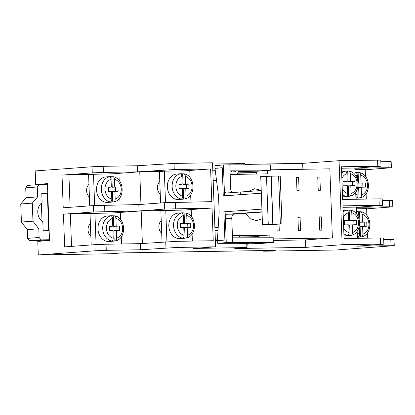 <?xml version="1.0" encoding="UTF-8"?>
<svg xmlns="http://www.w3.org/2000/svg" width="415" height="415" viewBox="0 0 415 415"><rect width="100%" height="100%" fill="white"/><g stroke="black" fill="none" stroke-linecap="round" stroke-linejoin="round"><path stroke-width="0.62" d="M184.748 170.835L210.602 168.941L211.8 201.643L164.299 202.702L164.532 209.082L212.034 208.024L213.237 240.731L176.894 241.333L140.249 243.652L140.472 249.768L177.117 247.449L215.598 246.811L193.437 248.435L246.884 247.548L234.776 248.554L305.751 247.376L342.152 244.71L380.633 244.072L380.405 237.956L344.066 238.558L342.868 205.856L379.206 205.254L378.973 198.868C382.589 198.827 383.144 198.904 380.638 199.112M140.95 204.408L139.756 171.826L159.967 171.494M210.602 168.941L174.259 169.543L137.619 171.862L137.391 165.746L174.035 163.427L212.516 162.789L215.598 246.811M140.249 243.652L106.048 244.222L106.271 250.333L95.108 250.79L38.289 254.95L37.791 241.39L49.504 240.534L47.419 183.632L35.706 184.488L35.208 170.928L92.026 166.768L92.255 172.884L62.022 175.099L63.22 207.801L93.453 205.586L138.818 204.564L164.299 202.702M138.818 204.564L139.051 210.95L164.532 209.082M212.034 208.024L186.179 209.917M106.271 250.333L140.472 249.768M38.289 254.95L110.546 253.752L122.259 252.896L275.321 250.354L263.608 251.21L335.865 250.012L394.25 245.664L356.817 246.178L382.298 244.311L383.865 244.129L380.633 244.072M354.82 168.21L381.006 166.223L380.783 160.107L339.071 160.688L302.67 163.354L244.907 164.314M387.937 161.591L388.16 167.707L391.392 167.759L391.169 161.643L380.84 161.71M92.026 166.768L103.19 166.316L103.413 172.427L137.619 171.862M137.391 165.746L103.19 166.316M244.928 164.854L244.881 163.541L212.563 164.044M139.051 210.95L93.686 211.972L93.453 205.586M142.381 243.496L141.188 210.913L161.399 210.576M378.973 198.868L342.634 199.475L341.431 166.768L381.006 166.223M342.152 244.71L339.071 160.688M302.888 169.279L302.67 163.354M305.751 247.376L305.476 239.932L332.384 237.961L329.847 168.827L270.684 169.813M305.476 239.932L273.272 240.467M217.642 240.581L215.369 240.617M106.048 244.222L94.885 244.674L95.108 250.79M93.686 211.972L63.454 214.182L64.657 246.889L94.885 244.674M38.398 240.446L38.434 241.343M263.608 251.21L263.582 250.551M365.21 169.751L391.392 167.759M366.642 208.833L392.829 206.846L392.59 200.466M394.25 245.664L394.027 239.548L390.795 239.497L391.018 245.613M383.699 239.616L390.795 239.497M383.865 244.129L383.636 238.013L380.405 237.956M217.616 239.865L215.344 239.901M269.895 237.198L269.812 235.009L232.421 235.627M332.384 237.961L273.215 238.941M230.175 174.471L267.571 173.854L267.447 170.456M212.807 170.773L215.079 170.731M261.237 190.371L254.701 188.716L248.341 191.424M245.307 213.294L250.167 218.705L256.449 220.598L262.275 218.715M321.34 216.858L319.202 216.895L319.69 230.19L321.827 230.154L321.34 216.858L319.208 217.014M319.877 176.977L317.74 177.013L318.227 190.303L320.364 190.272L319.877 176.977L317.745 177.132M299.096 190.625L296.958 190.656L296.471 177.366L298.608 177.329L299.096 190.625M300.559 230.507L298.421 230.543L297.934 217.247L300.071 217.211L300.559 230.507M279.041 224.157L279.29 230.859L277.147 230.896L276.909 224.313M216.723 182.942L213.258 182.999M213.16 180.343L216.36 180.292M218.031 230.278L214.991 230.33M214.897 227.669L218.191 227.617M388.16 167.707L354.825 168.257M35.706 184.488L36.349 184.478L36.359 184.768M92.255 172.884L103.413 172.427M382.262 200.528L389.363 200.409C392.974 200.367 393.529 200.445 391.029 200.653M356.252 207.298L380.871 205.492L382.438 205.306L379.206 205.254M391.262 207.033C393.762 206.826 393.207 206.748 389.597 206.789L356.257 207.344M258.95 235.803L269.812 235.009M36.349 184.478L47.429 183.944M63.454 214.182L70.343 213.798L71.536 246.386M62.022 175.099L68.911 174.715L70.104 207.298M44.607 240.892L44.576 240.109M298.608 177.329L296.476 177.485M300.071 217.211L297.939 217.367M216.386 180.484L213.175 180.717M218.181 227.804L214.908 228.048M42.522 184.027L42.538 184.509M113.897 173.719L139.756 171.826M115.334 212.807L141.188 210.913M68.911 174.715L89.121 174.378M70.343 213.798L90.553 213.466M90.382 223.436A7.984 6.412 85.8 0 0 88.042 229.869A7.984 6.412 85.8 0 0 90.854 236.218M91.17 244.943L90.019 213.502L120.366 212.724L120.62 219.602M121.253 236.861L121.512 243.963M96.078 244.596L94.926 213.144M111.09 215.733L107.293 216.013A12.777 10.256 85.8 0 0 97.976 229.215A12.777 10.256 85.8 0 0 108.694 241.514A12.777 10.256 85.8 0 0 109.161 241.494L112.958 241.219A12.777 10.256 85.8 0 0 114.198 241.032L115.287 240.939C126.819 239.03 126.077 217.32 114.467 215.81L114.224 215.795C115.199 215.893 115.759 216.755 115.904 218.383L116.19 226.134L113.658 226.32L113.274 215.862A12.777 10.256 85.8 0 0 111.557 215.712A12.777 10.256 85.8 0 0 111.09 215.733A12.777 10.256 85.8 0 0 109.851 215.919L110.805 215.852C111.775 215.95 112.335 216.812 112.486 218.44A10.116 8.118 85.8 0 0 106.432 228.426A10.116 8.118 85.8 0 0 113.207 238.194L112.927 230.444L109.716 230.496L109.56 226.242L112.771 226.191L112.486 218.44M113.274 215.862L114.224 215.795M110.805 215.852A12.777 10.256 85.8 0 0 102.713 228.577A12.777 10.256 85.8 0 0 111.723 241.016L110.774 241.089A12.777 10.256 85.8 0 0 112.491 241.24A12.777 10.256 85.8 0 0 112.958 241.219M114.198 241.032L113.814 230.574L119.551 230.335L119.396 226.082L113.658 226.32M117.014 230.377L116.864 226.268M109.565 226.388L112.771 226.191M115.147 240.959C116.107 240.721 116.599 239.782 116.631 238.137L116.345 230.387M111.723 241.016C112.688 240.778 113.181 239.839 113.207 238.194M119.396 226.082L116.19 226.134M88.95 184.348A7.984 6.412 85.8 0 0 86.611 190.781A7.984 6.412 85.8 0 0 89.417 197.13M89.739 205.861L88.587 174.419L118.934 173.636L119.183 180.515M119.816 197.773L120.08 204.875M94.646 205.508L93.494 174.056M109.659 176.65L105.861 176.925A12.777 10.256 85.8 0 0 96.545 190.127A12.777 10.256 85.8 0 0 107.262 202.432A12.777 10.256 85.8 0 0 107.724 202.411L111.526 202.131A12.777 10.256 85.8 0 0 112.761 201.944L113.855 201.856C125.387 199.947 124.645 178.237 113.036 176.723L112.792 176.707C113.762 176.806 114.322 177.672 114.473 179.301L114.758 187.051L112.221 187.232L111.843 176.774A12.777 10.256 85.8 0 0 110.125 176.629A12.777 10.256 85.8 0 0 109.659 176.65A12.777 10.256 85.8 0 0 108.419 176.832L109.368 176.764C110.343 176.863 110.904 177.724 111.049 179.353A10.116 8.118 85.8 0 0 105 189.339A10.116 8.118 85.8 0 0 111.775 199.112L111.49 191.362L108.657 191.408L108.502 187.155L111.334 187.108L111.049 179.353M111.843 176.774L112.792 176.707M109.368 176.764A12.777 10.256 85.8 0 0 101.281 189.489A12.777 10.256 85.8 0 0 110.291 201.934L109.342 202.001A12.777 10.256 85.8 0 0 111.059 202.152A12.777 10.256 85.8 0 0 111.526 202.131M112.761 201.944L112.382 191.486L118.119 191.248L117.964 186.994L112.221 187.232M115.583 191.294L115.432 187.181M108.507 187.295L111.334 187.108M113.71 201.877C114.675 201.638 115.168 200.694 115.194 199.055L114.914 191.305M110.291 201.934C111.256 201.69 111.749 200.751 111.775 199.112M117.964 186.994L114.758 187.051M165.492 202.624L164.34 171.172L189.78 170.747L190.034 177.63M190.667 194.889L190.926 201.991M183.638 173.818L182.688 173.89A12.777 10.256 85.8 0 0 180.971 173.74A12.777 10.256 85.8 0 0 180.504 173.761L176.707 174.041A12.777 10.256 85.8 0 0 167.39 187.238A12.777 10.256 85.8 0 0 178.108 199.542A12.777 10.256 85.8 0 0 178.575 199.522L182.372 199.247A12.777 10.256 85.8 0 0 183.612 199.06L184.701 198.967C196.233 197.058 195.491 175.348 183.881 173.833L183.638 173.818C184.613 173.916 185.173 174.782 185.318 176.411L185.604 184.161L183.072 184.348L186.278 184.291L186.428 188.405M164.34 171.172L159.433 171.53L160.584 202.971M180.504 173.761A12.777 10.256 85.8 0 0 179.264 173.947L180.214 173.875A12.777 10.256 85.8 0 0 172.126 186.605A12.777 10.256 85.8 0 0 181.137 199.044L180.188 199.117A12.777 10.256 85.8 0 0 181.905 199.267A12.777 10.256 85.8 0 0 182.372 199.247M178.979 184.416L182.185 184.219L181.9 176.468A10.116 8.118 85.8 0 0 175.846 186.449A10.116 8.118 85.8 0 0 182.621 196.222L182.341 188.472L179.13 188.524L178.974 184.27L182.185 184.219M185.604 184.161L188.809 184.11L188.965 188.363L183.228 188.602L183.612 199.06M182.688 173.89L183.072 184.348M184.561 198.987C185.521 198.749 186.013 197.81 186.044 196.165A10.116 8.118 85.8 0 0 192.093 186.185A10.116 8.118 85.8 0 0 185.318 176.411M185.759 188.415L186.044 196.165M181.137 199.044C182.102 198.806 182.595 197.867 182.621 196.222M180.214 173.875C181.189 173.973 181.749 174.84 181.9 176.468M159.796 181.464A7.984 6.412 85.8 0 0 157.456 187.896A7.984 6.412 85.8 0 0 160.268 194.241M188.809 184.11L186.278 184.291M161.233 220.547A7.984 6.412 85.8 0 0 158.888 226.979A7.984 6.412 85.8 0 0 161.7 233.329M162.021 242.059L160.864 210.618L191.211 209.834L191.465 216.713M192.098 233.972L192.358 241.074M166.929 241.706L165.772 210.255M185.069 212.905L184.12 212.978A12.777 10.256 85.8 0 0 182.403 212.828A12.777 10.256 85.8 0 0 181.936 212.848L178.139 213.123A12.777 10.256 85.8 0 0 168.827 226.325A12.777 10.256 85.8 0 0 179.539 238.63A12.777 10.256 85.8 0 0 180.006 238.609L183.804 238.329A12.777 10.256 85.8 0 0 185.043 238.143L186.133 238.054C197.67 236.145 196.928 214.436 185.318 212.921L185.069 212.905C186.044 213.004 186.605 213.87 186.75 215.499L187.035 223.249L184.504 223.431L187.71 223.379L187.86 227.493M181.936 212.848A12.777 10.256 85.8 0 0 180.701 213.03L181.651 212.962A12.777 10.256 85.8 0 0 173.558 225.687A12.777 10.256 85.8 0 0 182.574 238.132L181.625 238.2A12.777 10.256 85.8 0 0 183.342 238.35A12.777 10.256 85.8 0 0 183.804 238.329M180.416 223.498L183.617 223.306L183.331 215.556A10.116 8.118 85.8 0 0 177.283 225.537A10.116 8.118 85.8 0 0 184.058 235.31L183.772 227.56L180.567 227.612L180.411 223.358L183.617 223.306M187.035 223.249L190.241 223.192L190.397 227.446L184.659 227.685L185.043 238.143M184.12 212.978L184.504 223.431M185.993 238.075C186.952 237.837 187.45 236.892 187.476 235.253A10.116 8.118 85.8 0 0 193.525 225.267A10.116 8.118 85.8 0 0 186.75 215.499M187.191 227.503L187.476 235.253M182.574 238.132C183.534 237.894 184.027 236.949 184.058 235.31M181.651 212.962C182.626 213.061 183.186 213.927 183.331 215.556M190.241 223.192L187.71 223.379M341.488 168.231L354.815 168.013L355.064 174.891M355.697 192.15L355.961 199.252M342.536 196.793A12.777 10.256 85.8 0 0 343.143 196.803A12.777 10.256 85.8 0 0 343.61 196.783L347.407 196.508A12.777 10.256 85.8 0 0 348.647 196.321L349.736 196.228C361.268 194.319 360.526 172.609 348.916 171.099L348.673 171.084C349.643 171.182 350.208 172.043 350.353 173.672L350.639 181.422L348.107 181.609L347.723 171.151A12.777 10.256 85.8 0 0 346.006 171.001A12.777 10.256 85.8 0 0 345.539 171.022A12.777 10.256 85.8 0 0 344.3 171.208L345.249 171.141C346.224 171.239 346.784 172.101 346.935 173.729L347.215 181.48L342.946 181.692M345.539 171.022L341.742 171.302A12.777 10.256 85.8 0 0 341.597 171.312M347.723 171.151L348.673 171.084M342.458 194.661A12.777 10.256 85.8 0 0 346.172 196.305L345.223 196.378A12.777 10.256 85.8 0 0 346.94 196.528A12.777 10.256 85.8 0 0 347.407 196.508M348.647 196.321L348.263 185.863L355.069 185.609L354.913 181.355L348.107 181.609M352.532 185.65L352.382 181.537M349.596 196.248C350.556 196.01 351.049 195.071 351.08 193.426L350.794 185.676M346.172 196.305C347.137 196.067 347.63 195.128 347.656 193.483L347.371 185.733L343.096 185.806L342.94 181.552L347.215 181.48M354.913 181.355L350.639 181.422M342.92 207.318L356.246 207.095L356.501 213.974M357.133 231.238L357.393 238.34M343.968 235.881A12.777 10.256 85.8 0 0 344.575 235.891A12.777 10.256 85.8 0 0 345.041 235.87L348.839 235.59A12.777 10.256 85.8 0 0 350.078 235.404L351.168 235.315C362.7 233.406 361.958 211.697 350.353 210.182L350.104 210.166C351.08 210.265 351.64 211.131 351.785 212.76L352.07 220.51L349.539 220.697L353.813 220.624L353.964 224.733M350.104 210.166L349.155 210.239A12.777 10.256 85.8 0 0 347.438 210.089A12.777 10.256 85.8 0 0 346.971 210.109L343.174 210.384A12.777 10.256 85.8 0 0 343.034 210.4M343.89 233.749A12.777 10.256 85.8 0 0 347.609 235.393L346.655 235.461A12.777 10.256 85.8 0 0 348.372 235.611A12.777 10.256 85.8 0 0 348.839 235.59M346.971 210.109A12.777 10.256 85.8 0 0 345.737 210.296L346.686 210.223C347.656 210.322 348.216 211.188 348.367 212.817A10.116 8.118 85.8 0 0 343.293 217.553M352.07 220.51L356.345 220.438L356.501 224.691L349.695 224.951L350.078 235.404M349.155 210.239L349.539 220.697M344.377 220.78L348.652 220.567L348.367 212.817M351.028 235.336C351.987 235.098 352.485 234.153 352.511 232.514A10.116 8.118 85.8 0 0 358.56 222.528A10.116 8.118 85.8 0 0 351.785 212.76M352.226 224.764L352.511 232.514M347.609 235.393C348.569 235.155 349.062 234.21 349.088 232.571L348.808 224.821L344.533 224.894L344.372 220.635L348.652 220.567M356.345 220.438L353.813 220.624M356.309 208.807L366.632 208.636L366.886 215.515M367.519 232.774L367.716 238.169M364.349 226.274L364.199 222.165L359.924 222.233L359.54 211.78A12.777 10.256 85.8 0 0 357.823 211.629A12.777 10.256 85.8 0 0 357.362 211.65A12.777 10.256 85.8 0 0 356.418 211.769M359.54 211.78L360.739 211.723C372.348 213.237 373.09 234.947 361.558 236.856L361.413 236.877C362.378 236.638 362.871 235.694 362.897 234.055L362.611 226.305L360.08 226.486L360.464 236.944L361.413 236.877M357.346 237.053A12.777 10.256 85.8 0 0 358.762 237.152A12.777 10.256 85.8 0 0 359.224 237.131A12.777 10.256 85.8 0 0 360.464 236.944M357.341 236.981L357.995 236.934C358.954 236.695 359.452 235.751 359.478 234.112L359.208 226.72M356.418 211.811L357.071 211.764C358.046 211.863 358.607 212.729 358.752 214.358A10.116 8.118 85.8 0 0 357.253 214.991M362.611 226.305L366.891 226.232L366.736 221.978L359.924 222.233M362.456 222.051L362.176 214.301C362.025 212.672 361.465 211.806 360.49 211.707M358.902 218.399L358.752 214.358M366.736 221.978L364.199 222.165M354.877 169.719L365.2 169.548L365.454 176.432M366.087 193.691L366.284 199.081M355.914 197.971A12.777 10.256 85.8 0 0 357.331 198.069A12.777 10.256 85.8 0 0 357.792 198.048A12.777 10.256 85.8 0 0 359.032 197.862L360.121 197.768C371.658 195.859 370.917 174.15 359.307 172.635L358.109 172.692A12.777 10.256 85.8 0 0 356.392 172.541A12.777 10.256 85.8 0 0 355.925 172.562A12.777 10.256 85.8 0 0 354.986 172.687M355.909 197.893L356.563 197.846C357.523 197.607 358.015 196.669 358.046 195.024L357.772 187.637M354.986 172.728L355.639 172.676C356.615 172.775 357.175 173.641 357.32 175.27A10.116 8.118 85.8 0 0 355.816 175.903M359.032 197.862L358.648 187.404L361.18 187.217L361.465 194.967A10.116 8.118 85.8 0 0 367.514 184.986A10.116 8.118 85.8 0 0 360.739 175.213L361.024 182.963L358.493 183.15L362.767 183.077L362.918 187.191M358.109 172.692L358.493 183.15M359.058 172.619C360.033 172.718 360.594 173.584 360.739 175.213M359.981 197.789C360.941 197.55 361.439 196.611 361.465 194.967M357.471 179.311L357.32 175.27M361.024 182.963L365.299 182.891L365.454 187.144L361.18 187.217M365.299 182.891L362.767 183.077M262.845 224.339L280.358 223.877C282.164 223.856 282.439 223.898 281.188 224.001L266.627 224.826L271 224.468L262.482 224.308L260.724 176.448M280.218 176.048L281.972 223.908L281.188 224.001M266.627 224.826L266.612 224.401M273.35 242.531L232.67 242.485L232.478 237.162L273.153 237.214L273.35 242.531L258.628 243.621A1.333 0.794 89 0 1 258.602 243.621A1.333 0.794 89 0 1 258.576 243.621M258.628 243.621L239.481 243.937L248.512 243.289L217.745 243.335L217.548 238.013L219.146 212.304L218.56 196.352L214.996 168.35L222.243 167.717L223.275 195.901L224.541 195.792L224.297 189.147A3.994 2.376 -91 0 0 226.735 192.965A3.994 2.376 -91 0 0 226.818 192.959L261.243 190.542M239.237 235.694L258.327 235.378A1.333 0.794 89 0 1 258.353 235.378A1.333 0.794 89 0 1 259.168 236.649L240.109 236.965L239.18 235.694L232.436 236.151M259.204 237.188A1.333 0.794 89 0 1 259.178 236.913L259.168 236.649M258.353 235.378L239.18 235.694M239.481 243.937L238.672 243.278M232.67 242.485L226.258 242.588L217.745 243.335M230.709 189.038L224.297 189.147L223.41 164.947L229.822 164.843L230.709 189.038A3.994 2.376 -91 0 0 232.229 192.565M230.019 170.16L270.699 170.207L257.559 171.182L238.589 171.499L246.111 170.975L230.05 170.949M226.258 242.588L225.127 211.743L223.861 211.858L224.894 240.041L217.647 240.674M262.031 212.07L234.013 214.124A3.994 2.376 -91 0 0 231.783 218.285L232.478 237.162M234.013 214.124L227.596 214.228A3.994 2.376 -91 0 0 225.371 218.394L231.783 218.285M227.596 214.228L262.021 211.811M240.269 191.974L240.368 194.635L261.341 193.198L223.275 195.901M240.368 194.635L224.541 195.792M229.822 164.843L270.502 164.89L270.699 170.207M222.248 167.821L214.996 168.35L214.897 165.694L223.41 164.947M235.824 170.954L235.066 171.732L230.086 172.069M238.589 171.499L236.934 174.539M257.559 171.182A1.333 0.794 -91 0 0 256.818 172.567L256.828 172.837A1.333 0.794 89 0 1 256.454 174.035M225.127 211.743L240.954 210.587L241.053 213.248M240.954 210.587L261.927 209.15M261.092 176.479L278.6 176.017C280.405 175.996 280.685 176.038 279.435 176.142M49.484 240.031L29.584 240.721L27.572 238.355L39.124 237.51L38.808 228.795L32.967 221.185L32.303 203.127L37.635 196.892L37.272 186.994L39.109 184.566L47.445 184.431M49.473 239.735L41.137 239.87L29.584 240.721M41.137 239.87L39.124 237.51M27.572 238.355L27.255 229.64L38.808 228.795M27.255 229.64L21.414 222.03L32.967 221.185M21.414 222.03L20.75 203.973L32.303 203.127M20.75 203.973L26.083 197.737L37.635 196.892M26.083 197.737L25.72 187.839L37.272 186.994M25.72 187.839L27.556 185.412L39.109 184.566M47.352 193.457L41.791 193.551L42.128 202.67A10.64 8.544 85.8 0 0 37.77 212.241A10.64 8.544 85.8 0 0 42.823 221.657L43.155 230.776L48.716 230.683L47.352 193.457L41.806 193.867M42.019 221.112L41.36 203.241M176.894 241.333L177.117 247.449M174.035 163.427L174.259 169.543M175.462 202.245L175.695 208.626M162.877 163.878L163.1 169.994M165.73 241.784L165.959 247.9M104.611 205.135L104.845 211.515M377.551 160.05L377.775 166.166M246.743 243.818L246.884 247.548M243.802 163.526L243.849 164.854M389.597 206.789L389.363 200.409M116.631 238.137A10.116 8.118 85.8 0 0 122.679 228.157A10.116 8.118 85.8 0 0 115.904 218.383M115.194 199.055A10.116 8.118 85.8 0 0 121.247 189.069A10.116 8.118 85.8 0 0 114.473 179.301M345.249 171.141A12.777 10.256 85.8 0 0 341.659 172.905M351.08 193.426A10.116 8.118 85.8 0 0 357.128 183.446A10.116 8.118 85.8 0 0 350.353 173.672M346.935 173.729A10.116 8.118 85.8 0 0 341.861 178.466M342.245 188.924A10.116 8.118 85.8 0 0 347.656 193.483M346.686 210.223A12.777 10.256 85.8 0 0 343.091 211.992M343.677 228.006A10.116 8.118 85.8 0 0 349.088 232.571M357.071 211.764A12.777 10.256 85.8 0 0 356.423 211.941M357.336 236.778A12.777 10.256 85.8 0 0 357.995 236.934M362.897 234.055A10.116 8.118 85.8 0 0 368.951 224.069A10.116 8.118 85.8 0 0 362.176 214.301M357.201 233.1A10.116 8.118 85.8 0 0 359.478 234.112M355.639 172.676A12.777 10.256 85.8 0 0 354.991 172.853M355.904 197.696A12.777 10.256 85.8 0 0 356.563 197.846M355.769 194.013A10.116 8.118 85.8 0 0 358.046 195.024M273.096 242.521L272.904 237.198M259.178 236.913L243.538 237.173M270.445 170.197L270.253 164.88M256.818 172.567L237.759 172.884M256.828 172.837L237.769 173.154M268.251 224.038L266.497 176.178M272.79 224.001L271.037 176.142M272.977 224.001L271.218 176.142M280.358 223.877L278.6 176.017M247.822 243.802L247.957 247.563M382.205 198.925L382.438 205.306M231.554 170.949L231.591 171.971M357.351 237.271L359.224 237.131M356.418 211.717L357.362 211.65M355.92 198.183L357.792 198.048M354.981 172.63L355.925 172.562M258.602 243.621L239.45 243.937"/></g></svg>
